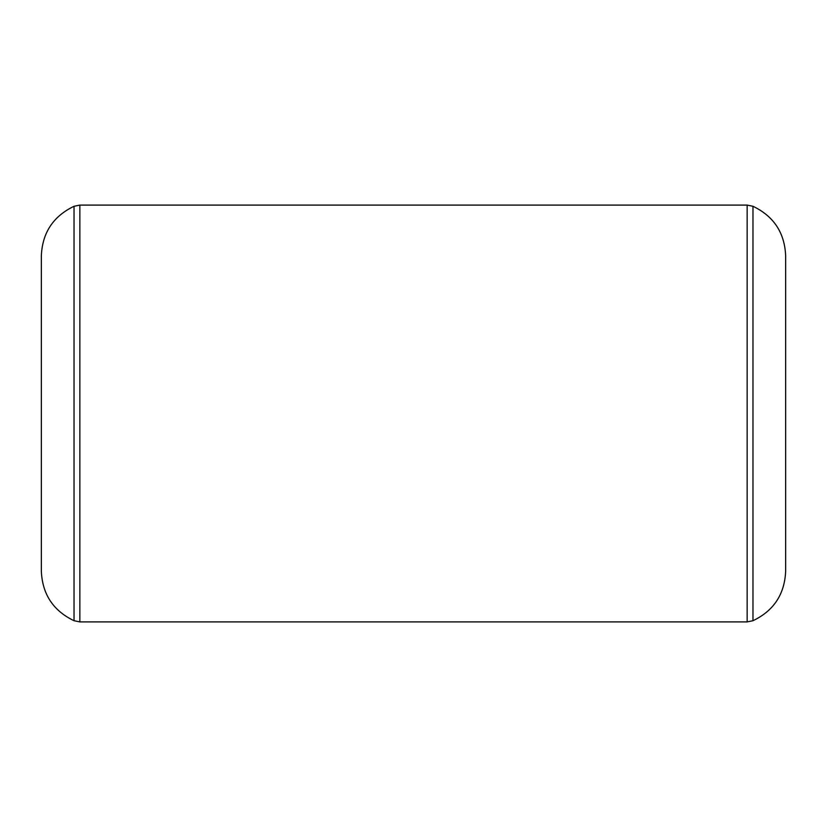 <?xml version="1.0" encoding="UTF-8"?>
<svg xmlns="http://www.w3.org/2000/svg" width="827" height="827" viewBox="0 0 827 827"><rect width="100%" height="100%" fill="white"/><g stroke="black" fill="none" stroke-linecap="round" stroke-linejoin="round"><path stroke-width="1.24" d="M74.027 206.285L74.027 620.715C53.269 610.771 42.373 594.293 41.35 571.292L41.35 255.708C42.373 232.707 53.269 216.229 74.027 206.285L79.857 205.096L79.857 621.904L747.143 621.904L752.973 620.715L752.973 206.285L747.143 205.096L747.143 621.904M79.857 205.096L747.143 205.096M79.857 621.904L74.027 620.715M752.973 620.715C773.731 610.771 784.627 594.293 785.65 571.292L785.65 255.708C784.627 232.707 773.731 216.229 752.973 206.285"/></g></svg>
